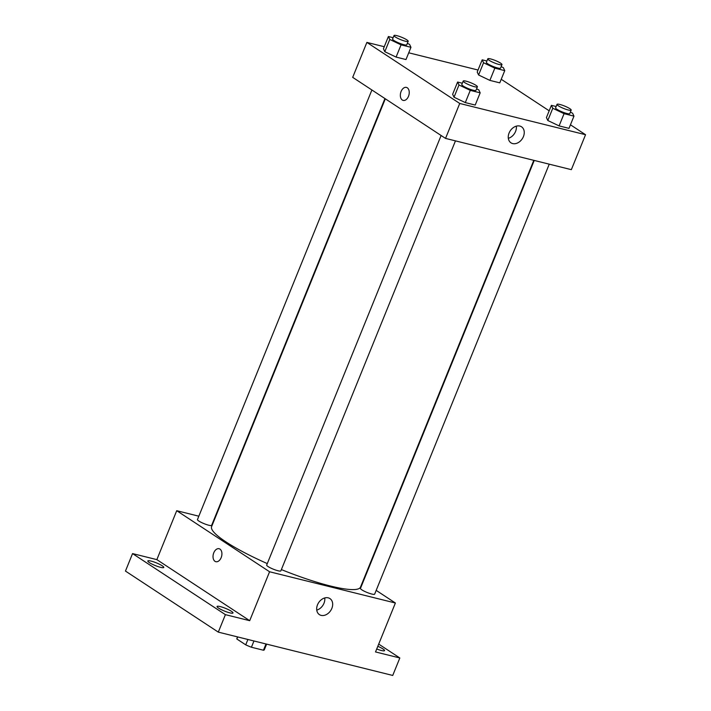 <?xml version="1.0" encoding="UTF-8"?>
<svg xmlns="http://www.w3.org/2000/svg" width="711" height="711" viewBox="0 0 711 711"><rect width="100%" height="100%" fill="white"/><g stroke="black" fill="none" stroke-linecap="round" stroke-linejoin="round"><path stroke-width="1.07" d="M266.003 643.97L263.452 650.227L251.418 647.241A14.815 2.497 22.1 0 1 245.73 644.841L236.843 638.993A14.815 2.497 22.1 0 1 236.852 638.656L237.563 636.905M263.452 650.227A14.815 2.497 22.1 0 0 264.305 649.801L266.616 644.122M253.96 640.975L251.418 647.241M237.678 636.932L236.843 638.993M247.908 639.473L245.73 644.841M378.705 644.086L399.831 657.977L392.73 675.45L218.304 632.123L125.456 571.066L132.548 553.593L156.855 559.628L176.719 510.702L198.831 516.195M377.808 646.308A8.612 1.449 -157.9 0 1 384.553 650.601A8.612 1.449 -157.9 0 1 381.318 650.485A8.612 1.449 -157.9 0 1 376.723 648.983M399.831 657.977L375.524 651.943L395.387 603.008L269.576 571.76L249.703 620.685L225.405 614.651L218.304 632.123M331.85 608.385A9.599 7.208 -56.7 0 1 319.408 614.624A9.599 7.208 -56.7 0 1 318.652 602.644A9.599 7.208 -56.7 0 1 329.948 598.591A9.599 7.208 -56.7 0 1 331.85 608.385M225.405 614.651L132.548 553.593M220.277 606.599A8.612 1.449 -157.9 0 1 228.871 609.86A8.612 1.449 -157.9 0 1 233.004 612.953A8.612 1.449 -157.9 0 1 229.769 612.838A8.612 1.449 -157.9 0 1 221.174 609.576A8.612 1.449 -157.9 0 1 217.042 606.474A8.612 1.449 -157.9 0 1 220.277 606.599M151.061 561.086A8.612 1.449 -157.9 0 1 159.655 564.347A8.612 1.449 -157.9 0 1 163.788 567.44A8.612 1.449 -157.9 0 1 160.553 567.325A8.612 1.449 -157.9 0 1 151.958 564.063A8.612 1.449 -157.9 0 1 147.826 560.961A8.612 1.449 -157.9 0 1 151.061 561.086M249.703 620.685L156.855 559.628M385.318 98.811L211.602 526.629A80.361 13.545 22.1 0 0 267.283 563.601M281.378 569.582A80.361 13.545 22.1 0 0 360.513 587.09L533.801 160.331M269.576 571.76L176.719 510.702M376.181 590.379L395.387 603.008M441.113 135.499L266.678 565.085A7.652 1.289 22.1 0 0 273.282 569.164A7.652 1.289 22.1 0 0 280.863 570.844L455.458 140.876M371.897 89.986L197.462 519.572A7.652 1.289 22.1 0 0 204.066 523.652A7.652 1.289 22.1 0 0 211.647 525.331L384.935 98.562M549.248 164.17L374.653 594.147A7.652 1.289 -157.9 0 1 369.551 593.383A7.652 1.289 -157.9 0 1 361.837 589.846A7.652 1.289 -157.9 0 1 360.468 588.388L534.237 160.446M215.86 561.708A6.692 4.275 104 0 1 214.989 561.326A6.692 4.275 104 0 1 213.531 553.469A6.692 4.275 104 0 1 219.086 548.714A6.692 4.275 104 0 1 221.619 556.242A6.692 4.275 104 0 1 215.86 561.708A6.692 4.275 104 0 1 214.989 561.326A6.692 4.275 104 0 1 213.531 553.469A6.692 4.275 104 0 1 219.086 548.714M324.749 597.942A9.599 7.208 -56.7 0 1 323.994 603.23A9.599 7.208 -56.7 0 1 316.75 610.109M570.444 124.789L585.544 134.717L571.351 169.662L445.539 138.405L352.692 77.357L366.876 42.411L384.251 46.722M408.727 52.801L478.041 70.025M476.583 88.839L478.796 89.897L480.174 92.83L475.206 105.059L465.305 102.597L454.018 97.211L452.64 94.279L454.018 97.211L458.986 84.973L457.608 82.041L462.346 83.223M501.157 66.621L503.37 67.687L504.748 70.62L499.78 82.849L489.879 80.387L478.592 74.993L477.214 72.06L478.592 74.993L483.56 62.764L482.182 59.831L486.919 61.004M585.544 134.717L459.733 103.459L366.876 42.411M501.228 79.277L549.176 110.8M407.367 43.327L409.58 44.384L410.958 47.317L405.99 59.546L396.089 57.084L384.802 51.699L383.425 48.766L384.802 51.699L389.77 39.461L388.393 36.528L393.13 37.71M570.373 112.134L572.586 113.2L573.964 116.133L568.996 128.362L559.095 125.9L547.808 120.506L546.43 117.573L547.808 120.506L552.776 108.276L551.398 105.344L556.135 106.517M459.733 103.459L445.539 138.405M523.42 136.601A9.599 7.208 -56.7 0 1 510.978 142.831A9.599 7.208 -56.7 0 1 510.222 130.851A9.599 7.208 -56.7 0 1 521.527 126.798A9.599 7.208 -56.7 0 1 523.42 136.601M403.181 100.402A6.692 4.275 104 0 1 402.31 100.02A6.692 4.275 104 0 1 400.844 92.163A6.692 4.275 104 0 1 406.408 87.4A6.692 4.275 104 0 1 408.941 94.936A6.692 4.275 104 0 1 403.173 100.402A6.692 4.275 104 0 1 402.31 100.02A6.692 4.275 104 0 1 400.844 92.163A6.692 4.275 104 0 1 406.408 87.409M516.328 126.149A9.599 7.208 -56.7 0 1 515.573 131.437A9.599 7.208 -56.7 0 1 508.329 138.316M573.964 116.133L564.063 113.671L552.776 108.276M557.006 104.366L555.593 107.859A7.652 1.289 22.1 0 0 562.197 111.929A7.652 1.289 22.1 0 0 569.769 113.618L571.191 110.116A7.652 1.289 22.1 0 0 569.822 108.659A7.652 1.289 22.1 0 0 562.108 105.13A7.652 1.289 22.1 0 0 557.006 104.366A7.652 1.289 22.1 0 0 563.619 108.436A7.652 1.289 22.1 0 0 571.191 110.116M551.398 105.344L546.43 117.573M568.996 128.362L559.095 125.9L547.808 120.506M564.063 113.671L559.095 125.9M480.174 92.83L470.273 90.368L458.986 84.973M463.217 81.063L461.803 84.556A7.652 1.289 22.1 0 0 468.407 88.635A7.652 1.289 22.1 0 0 475.979 90.315L477.401 86.822A7.652 1.289 22.1 0 0 476.032 85.364A7.652 1.289 22.1 0 0 468.318 81.827A7.652 1.289 22.1 0 0 463.217 81.063A7.652 1.289 22.1 0 0 469.829 85.142A7.652 1.289 22.1 0 0 477.401 86.822M457.608 82.041L452.64 94.279M475.206 105.059L465.305 102.597L454.018 97.211M470.273 90.368L465.305 102.597M504.748 70.62L494.838 68.158L483.56 62.764M487.79 58.844L486.377 62.346A7.652 1.289 22.1 0 0 492.981 66.416A7.652 1.289 22.1 0 0 500.553 68.105L501.975 64.603A7.652 1.289 22.1 0 0 500.606 63.146A7.652 1.289 22.1 0 0 492.892 59.608A7.652 1.289 22.1 0 0 487.79 58.844A7.652 1.289 22.1 0 0 494.394 62.923A7.652 1.289 22.1 0 0 501.975 64.603M482.182 59.831L477.214 72.06M499.78 82.849L489.879 80.387L478.592 74.993M494.838 68.158L489.879 80.387M410.958 47.317L401.057 44.855L389.77 39.461M394.001 35.55L392.588 39.043A7.652 1.289 22.1 0 0 399.191 43.122A7.652 1.289 22.1 0 0 406.763 44.802L408.185 41.309A7.652 1.289 22.1 0 0 406.816 39.852A7.652 1.289 22.1 0 0 399.102 36.314A7.652 1.289 22.1 0 0 394.001 35.55A7.652 1.289 22.1 0 0 400.613 39.62A7.652 1.289 22.1 0 0 408.185 41.309M388.393 36.528L383.425 48.766M405.99 59.546L396.089 57.084L384.802 51.699M401.057 44.855L396.089 57.084"/></g></svg>
